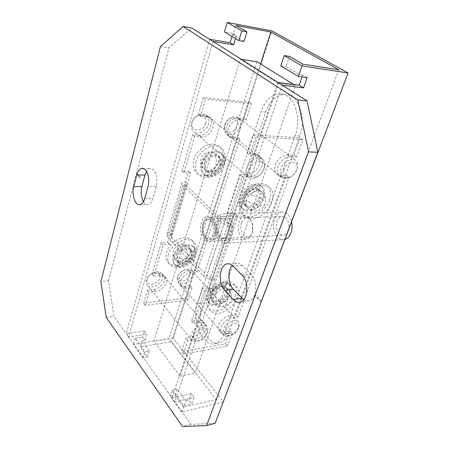 <?xml version="1.0" encoding="UTF-8"?>
<svg xmlns="http://www.w3.org/2000/svg" width="449" height="449" viewBox="0 0 449 449"><rect width="100%" height="100%" fill="white"/><g stroke="black" fill="none" stroke-linecap="round" stroke-linejoin="round"><path stroke-width="0.34" stroke-dasharray="2.25 1.68" d="M223.518 213.718C230.18 213.017 235.461 226.818 231.948 236.202C230.337 240.591 227.974 242.954 224.854 243.285C218.034 244.093 212.804 230.416 216.165 221.037C217.765 216.446 220.218 214.005 223.518 213.718L282.264 212.051C286.771 212.315 289.886 215.638 291.597 222.014M282.264 212.051C278.835 212.332 276.275 214.616 274.586 218.916C271.05 227.694 276.427 240.456 283.51 239.648L285.02 239.368M218.629 223.406C216.328 229.787 219.892 239.098 224.511 238.559C226.65 238.335 228.266 236.724 229.36 233.716C231.735 227.334 228.148 217.967 223.602 218.455C221.379 218.657 219.718 220.307 218.629 223.406M288.23 230.696C287.079 233.502 285.396 235.018 283.173 235.242C278.374 235.776 274.715 227.087 277.14 221.116C278.285 218.22 280.019 216.671 282.326 216.474C287.046 216.003 290.716 224.73 288.23 230.696M245.047 215.997C242.381 216.227 240.395 218.13 239.081 221.699C236.326 229.029 240.563 239.71 246.091 239.076C248.639 238.812 250.57 236.96 251.889 233.514L252.534 230.982L252.198 223.479C250.727 218.646 248.342 216.154 245.047 215.997L209.178 217.131C206.703 217.344 204.823 219.174 203.537 222.62L203.391 223.058C202.123 227.57 202.376 231.953 204.149 236.213C205.743 239.53 207.78 241.186 210.261 241.175C212.742 240.911 214.616 238.986 215.89 235.405C218.646 227.778 214.454 216.558 209.178 217.131M213.191 234.44C210.216 240.541 206.961 240.771 203.425 235.136C201.943 231.572 201.73 227.901 202.791 224.13L202.914 223.765C206.282 212.916 216.99 223.669 213.191 234.44M241.618 222.609C237.729 232.79 248.729 243.246 252.293 232.436L252.838 230.326L252.557 224.102C250.795 216.637 243.678 215.823 241.618 222.609M203.341 97.568L198.368 114.703L200.501 116.386L205.513 99.201L203.341 97.568L249.055 102.187L243.846 118.413L237.628 117.907C232.43 118.093 228.659 121.112 226.307 126.966C225.202 131.074 225.942 134.111 228.53 136.081L231.561 137.068L237.74 137.433L195.13 270.135L189.231 270.663C184.331 271.566 180.902 274.418 178.932 279.211C178.231 281.652 178.573 283.56 179.954 284.93L184.326 286.142L190.191 285.519L186.161 298.08L143.719 303.126L147.513 290.032L153.855 289.364C161.157 288.903 167.87 278.571 163.279 274.771L158.559 273.402L152.172 273.974L161.247 242.696L167.718 242.325L170.581 232.593C168.678 232.705 167.471 233.233 166.961 234.17L167.769 236.898L203.56 275.821C206.579 278.604 210.261 279.935 214.605 279.806L211.148 290.032L209.01 287.686L202.303 288.421L204.43 290.795L211.148 290.032M209.01 287.686L212.433 277.482C210.272 277.538 208.443 276.876 206.933 275.495L171.035 236.735L170.626 235.36L172.427 234.574L169.537 244.323L163.054 244.711L153.912 276.056L160.304 275.473L165.03 276.831C169.621 280.625 162.88 290.986 155.562 291.463L149.214 292.147L145.386 305.269L187.895 300.106L191.959 287.528L186.088 288.163L181.71 286.962C180.33 285.592 179.993 283.684 180.7 281.237C182.676 276.432 186.122 273.57 191.033 272.65L196.937 272.111L239.884 139.095L233.699 138.741L230.663 137.759C228.081 135.789 227.346 132.747 228.457 128.627C230.825 122.757 234.614 119.726 239.822 119.529L246.046 120.023L251.3 103.753L205.513 99.201M227.256 213.006L234.148 212.815L236.511 214.981L229.613 215.189L227.256 213.006L239.996 174.504L246.972 174.622C256.222 175.301 264.854 158.738 257.344 154.456L254.078 153.457L247.057 153.165L253.101 134.896L300.145 137.86L293.882 155.101L287.512 154.838C282.14 155.259 278.083 158.592 275.338 164.828C273.98 169.183 274.58 172.326 277.145 174.268L280.215 175.166L286.557 175.267L235.893 314.727L229.809 315.608C224.736 316.82 221.065 319.935 218.815 324.964C217.973 327.506 218.231 329.437 219.589 330.761L224.023 331.738L230.068 330.756L225.319 343.816L181.413 351.55L185.925 337.917L192.503 336.851C200.058 335.942 207.46 324.964 202.903 321.327C201.747 320.305 200.142 319.929 198.093 320.199L191.47 321.158L202.303 288.421M204.43 290.795L193.508 323.6L200.136 322.618C202.19 322.343 203.795 322.713 204.952 323.735C209.503 327.355 202.067 338.372 194.501 339.304L187.912 340.393L183.36 354.053L227.334 346.173L232.122 333.085L226.066 334.084L221.632 333.124C220.279 331.8 220.027 329.869 220.869 327.327C223.142 322.287 226.818 319.149 231.903 317.926L237.992 317.022L289.094 177.232L282.747 177.147L279.671 176.255C277.112 174.313 276.522 171.164 277.892 166.798C280.659 160.54 284.728 157.195 290.105 156.763L296.486 157.01L302.811 139.718L255.711 136.85L249.605 155.174L256.632 155.449L259.904 156.443C267.413 160.72 258.719 177.338 249.459 176.676L242.477 176.58L229.613 215.189M242.196 208.527C247.792 213.056 259.763 206.254 262.716 197.027C264.382 191.807 263.619 187.929 260.431 185.403C254.88 181.048 242.808 187.957 239.996 197.251C238.47 202.331 239.205 206.085 242.196 208.527L243.375 209.576C248.965 214.106 260.953 207.281 263.922 198.043C265.595 192.812 264.837 188.939 261.649 186.414C256.098 182.058 244.009 188.99 241.18 198.295C239.654 203.38 240.383 207.141 243.375 209.576L241.854 207.915C240.99 207.573 240.99 204.879 241.854 199.844C244.671 192.958 249.161 188.389 255.313 186.133C258.54 185.437 260.656 185.532 261.649 186.414L260.431 185.403M243.364 197.218C245.373 190.623 253.938 185.729 257.883 188.844C260.128 190.629 260.667 193.367 259.494 197.06C257.412 203.616 248.903 208.459 244.935 205.26C242.791 203.52 242.269 200.838 243.364 197.218M208.645 302.789C213.505 307.644 226.588 300.617 229.327 291.85C230.567 288.078 230.113 285.199 227.963 283.207C223.164 278.492 209.947 285.581 207.32 294.437C206.186 298.085 206.63 300.869 208.645 302.789L209.677 303.956C214.538 308.805 227.637 301.756 230.388 292.978C231.633 289.201 231.184 286.322 229.035 284.335C224.236 279.626 211.002 286.731 208.364 295.599C207.23 299.253 207.663 302.037 209.677 303.956C209.228 302.851 207.606 304.321 208.858 297.434C211.473 291.098 216.042 286.67 222.552 284.155C227.576 282.909 227.868 283.97 229.035 284.335L227.963 283.207M210.581 294.056C212.456 287.77 221.828 282.747 225.241 286.108C226.756 287.517 227.076 289.549 226.206 292.215C224.276 298.45 214.97 303.445 211.524 300.016C210.076 298.641 209.762 296.654 210.581 294.056M175.716 265.668C173.679 263.692 173.146 260.948 174.122 257.429C176.356 248.881 189.001 242.516 193.884 247.332C196.067 249.369 196.623 252.209 195.551 255.851C193.199 264.326 180.65 270.64 175.716 265.668L174.813 264.641C172.775 262.671 172.236 259.926 173.207 256.413C175.436 247.87 188.058 241.528 192.941 246.344C195.124 248.387 195.685 251.221 194.619 254.858C192.279 263.327 179.746 269.619 174.813 264.641C178.348 268.682 191.931 262.289 194.181 253.427C194.686 249.818 194.675 247.955 194.148 247.842L192.947 246.344L193.884 247.332M192.503 256.076C193.255 253.5 192.862 251.496 191.33 250.054C187.856 246.619 178.887 251.131 177.288 257.198C176.586 259.707 176.968 261.666 178.433 263.075C181.924 266.588 190.847 262.104 192.503 256.076M202.342 164.194C204.722 155.309 216.21 149.062 221.806 153.468C225.022 156.016 225.926 159.793 224.506 164.794C221.991 173.628 210.553 179.785 204.924 175.189C201.91 172.713 201.051 169.048 202.342 164.194M221.363 164.71C222.356 161.174 221.722 158.503 219.46 156.701C215.481 153.552 207.326 157.981 205.62 164.283C204.693 167.746 205.305 170.362 207.466 172.124C211.462 175.368 219.589 170.99 221.363 164.71M236.511 214.981L232.717 226.217C228.272 226.122 224.438 224.753 221.217 222.103L182.85 185.516L181.912 183.04C182.389 182.227 183.602 181.817 185.544 181.811L188.67 171.209L182.019 171.08L192.554 134.762L199.294 135.16C208.274 136.193 215.84 120.719 208.364 116.342L205.159 115.258L198.368 114.703M200.501 116.386L207.298 116.931L210.508 118.008C217.989 122.386 210.379 137.91 201.382 136.889L194.63 136.507L184.006 172.921L190.668 173.033L187.519 183.669L185.712 184.281L186.189 185.527L224.657 221.974L230.382 224.023L234.148 212.815M183.36 354.053L181.413 351.55M225.319 343.816L227.334 346.173M190.191 285.519L191.959 287.528M187.895 300.106L186.161 298.08M251.3 103.753L249.055 102.187M230.068 330.756L232.122 333.085M145.386 305.269L143.719 303.126M253.101 134.896L255.711 136.85M302.811 139.718L300.145 137.86M167.718 242.325L169.537 244.323M172.427 234.574L170.581 232.593L185.544 181.811L187.519 183.669L172.427 234.574M214.605 279.806L212.433 277.482L230.382 224.023L232.717 226.217L214.605 279.806M296.486 157.01L293.882 155.101M246.046 120.023L243.846 118.413M242.477 176.58L239.996 174.504M194.63 136.507L192.554 134.762M182.019 171.08L184.006 172.921M237.992 317.022L235.893 314.727M286.557 175.267L289.094 177.232M196.937 272.111L195.13 270.135M237.74 137.433L239.884 139.095M187.912 340.393L185.925 337.917M191.47 321.158L193.508 323.6M149.214 292.147L147.513 290.032M152.172 273.974L153.912 276.056M163.054 244.711L161.247 242.696M247.057 153.165L249.605 155.174M188.67 171.209L190.668 173.033M224.045 335.167C222.755 333.91 222.519 332.069 223.333 329.639C225.286 323.476 234.737 318.279 237.914 321.535C238.975 322.505 239.351 323.903 239.042 325.733L238.638 327.198C236.584 331.732 233.239 334.673 228.592 336.015C226.65 336.391 225.134 336.11 224.045 335.167L178.539 282.612C177.22 281.298 176.889 279.486 177.557 277.162L177.776 276.528C179.173 273.351 181.531 271.056 184.853 269.647C187.564 268.682 189.719 268.861 191.313 270.18C192.7 271.522 193.036 273.379 192.329 275.753C190.702 281.607 181.834 286.064 178.539 282.612M189.989 274.911C190.718 270.523 188.72 268.895 184 270.029C181.351 271.151 179.471 272.981 178.36 275.518L178.18 276.023C175.593 283.628 187.929 282.348 189.989 274.911M225.931 330.582C228.255 323.353 240.12 320.485 238.509 327.433L238.183 328.606C236.533 332.249 233.845 334.612 230.118 335.689C226.358 336.093 224.96 334.393 225.931 330.582M282.55 177.821C280.114 175.974 279.553 172.966 280.878 168.796C283.072 162.106 291.227 157.139 295.223 159.979C297.103 161.253 297.906 163.346 297.642 166.253L296.935 169.183C295.414 172.983 292.95 175.8 289.543 177.63C286.816 178.932 284.486 178.994 282.55 177.821L226.7 134.015C224.236 132.141 223.523 129.25 224.567 125.35L225.314 123.481L227.418 120.405C231.067 116.819 234.58 115.893 237.953 117.627C240.529 119.541 241.265 122.487 240.153 126.466C238.34 132.702 230.758 136.996 226.7 134.015M237.543 125.546C240.058 118.688 232.335 114.865 227.362 120.708L225.089 124.642C221.935 134.015 234.95 134.784 237.543 125.546M283.807 169.834C286.63 161.118 298.546 159.434 297.227 167.78L296.66 170.132C295.436 173.179 293.461 175.441 290.722 176.912C284.823 178.741 282.516 176.378 283.807 169.834M191.852 340.308C190.572 339.012 190.303 337.171 191.044 334.797C192.935 328.292 203.268 322.87 206.652 326.513C207.836 327.652 208.19 329.257 207.73 331.323L207.477 332.17C205.462 336.84 201.977 339.887 197.027 341.313C194.804 341.745 193.081 341.414 191.852 340.308L147.575 285.547C146.273 284.195 145.925 282.387 146.526 280.12L147.165 278.498C148.613 275.781 150.802 273.783 153.726 272.492C156.875 271.297 159.367 271.482 161.208 273.048C162.583 274.429 162.942 276.287 162.297 278.616C160.731 284.789 151.072 289.392 147.575 285.547M159.883 277.746C160.484 273.104 158.194 271.471 153.019 272.852C150.684 273.879 148.945 275.473 147.788 277.639L147.278 278.93C144.786 286.771 157.941 285.407 159.883 277.746M193.732 335.773C196.073 327.966 209.301 325.323 207.09 332.973L206.894 333.652C205.272 337.401 202.471 339.848 198.497 340.993C194.434 341.453 192.846 339.713 193.732 335.773M248.729 177.237C246.187 175.273 245.536 172.186 246.776 167.977C248.92 160.882 257.793 155.708 262.16 158.924C264.399 160.529 265.236 163.077 264.663 166.562L264.169 168.397C262.788 172.096 260.42 174.925 257.075 176.884C253.848 178.573 251.07 178.691 248.729 177.237L194.024 131.854C191.476 129.868 190.685 126.91 191.65 122.981C193.334 116.364 201.573 111.874 205.951 115.112C208.633 117.15 209.453 120.169 208.409 124.188C206.652 130.782 198.424 135.211 194.024 131.854M205.715 123.234C208.965 113.619 194.866 112.402 192.318 122.263C189.259 131.995 203.24 132.82 205.715 123.234M249.824 169.054C252.742 159.378 266.352 158.463 264.141 167.904L263.748 169.374C262.637 172.349 260.734 174.622 258.046 176.199C251.468 178.5 248.729 176.12 249.824 169.054M223.372 238.531C218.798 239.064 215.273 229.826 217.546 223.495C218.629 220.42 220.268 218.786 222.468 218.584C226.97 218.102 230.522 227.396 228.176 233.727C227.093 236.707 225.488 238.312 223.372 238.531L209.677 239.306C205.159 239.839 201.663 230.455 203.902 224.029C204.969 220.914 206.585 219.252 208.763 219.05C213.213 218.562 216.738 228.008 214.426 234.434C213.354 237.459 211.771 239.081 209.677 239.306M217.395 222.221C221.413 208.173 235.624 221.256 230.651 234.956C226.206 248.926 212.618 235.31 217.395 222.221M214.571 235.809C219.466 221.857 205.412 208.527 201.466 222.822C196.774 236.135 210.205 250.02 214.571 235.809M278.419 83.368L240.305 59.24L153.855 341.178L179.982 376.105L278.419 83.368L295.352 85.523L195.377 372.99L168.88 338.771L153.855 341.178M240.305 59.24L241.45 59.408M256.923 61.721L168.88 338.771M179.982 376.105L195.377 372.99M293.68 84.485L295.352 85.523M147.598 357.095L149.478 350.944L144.904 351.719L143.035 357.898L147.598 357.095L140.251 346.897L142.069 340.797L149.478 350.944M142.069 340.797L145.066 340.32L142.72 337.126L135.2 338.282L144.904 351.719M145.066 340.32L146.907 334.174L144.539 330.992L142.72 337.126M223.187 402.091L181.671 412.126L170.418 396.332L175.104 395.294L183.602 407.091L216.109 399.397L171.473 341.784L140.251 346.897M143.035 357.898L133.42 344.4L173.263 338.024L223.349 402.051M191.195 393.593L188.95 400.008L191.785 403.87L194.063 397.438L191.195 393.593L172.018 397.887L277.92 82.464M307.161 77.638L302.766 75.022L302.093 76.936M201.842 303.126C195.781 319.239 206.692 345.82 218.893 343.014C222.973 342.2 226.1 338.967 228.26 333.315L299.853 135.901C306.774 118.239 298.725 95.031 285.946 94.385C276.887 94.217 270.13 100.138 265.679 112.132L201.842 303.126L197.521 303.67L261.077 111.717C265.511 99.644 272.246 93.689 281.287 93.852C294.039 94.486 302.082 117.829 295.178 135.598L223.855 334.039C221.705 339.713 218.59 342.963 214.521 343.777C202.37 346.577 191.487 319.856 197.521 303.67M173.263 338.024L271.858 30.891M260.532 63.96L171.473 341.784M216.109 399.397L338.838 69.758M302.884 64.185L299.287 74.528L286.052 66.62L289.487 56.439M244.026 41.499L233.009 34.915L235.826 25.436M233.009 34.915L236.376 35.505L235.461 38.558M213.045 41.454L128.566 336.952L146.907 334.174M135.2 338.282L133.42 344.4M144.539 330.992L126.248 333.702L209.661 39.316M232.004 36.476L232.902 33.439L224.461 31.941M175.104 395.294L177.237 388.974L185.819 400.727L183.602 407.091M302.766 75.022L299.287 74.528M185.819 400.727L188.95 400.008M181.671 412.126L183.899 405.722L172.534 389.99L170.418 396.332M177.237 388.974L172.534 389.99M183.899 405.722L191.785 403.87M282.23 85.187L174.835 401.838L194.063 397.438M280.805 65.84L286.052 66.62M232.902 33.439L236.376 35.505M128.566 336.952L126.248 333.702M174.835 401.838L172.018 397.887M143.506 201.623C144.713 203.537 146.093 204.503 147.654 204.519C150.039 204.329 151.835 202.23 153.042 198.228L156.263 186.515C157.739 179.471 156.813 173.892 153.496 169.778L150.668 168.437C149.102 168.448 147.721 169.396 146.52 171.282M243.672 299.769L248.364 301.066C256.665 300.707 258.568 281.102 250.879 274.187L242.056 265.398C240.299 263.686 238.458 262.906 236.528 263.047L232.273 265.359M106.189 317.376L113.894 316.382L108.585 280.805L100.907 281.517M215.144 423.306L190.92 424.395L113.894 316.382M108.585 280.805L168.919 47.824L191.785 28.018M260.785 300.448L260.431 301.391L255.2 296.026L255.548 295.088L260.785 300.448M140.161 177.041L136.855 173.656L136.642 174.47L139.948 177.86L140.161 177.041M190.92 424.395L182.547 426.55M160.433 46.544L168.919 47.824M136.838 173.656L136.625 174.47L139.931 177.86L140.144 177.041L136.838 173.656M260.768 300.448L260.409 301.391L255.178 296.031L255.532 295.094L260.768 300.448M189.231 270.663L191.033 272.65M229.809 315.608L231.903 317.926M237.628 117.907L239.822 119.529M287.512 154.838L290.105 156.763M244.935 205.26L246.119 206.304C250.082 209.503 258.607 204.649 260.701 198.082C261.874 194.383 261.335 191.639 259.095 189.86C255.15 186.75 246.58 191.656 244.553 198.262C243.453 201.882 243.975 204.564 246.119 206.304L246.024 206.495C245.334 207.051 245.294 205.345 245.912 201.377C246.883 198.458 248.724 195.764 251.44 193.3C256.07 190.365 258.613 189.259 259.056 189.983L257.883 188.844M211.524 300.016L212.562 301.172C216.008 304.607 225.319 299.59 227.267 293.349C228.137 290.683 227.817 288.645 226.307 287.242C222.895 283.88 213.511 288.926 211.625 295.212C210.806 297.816 211.12 299.803 212.562 301.172L212.579 301.745C212.197 301.745 212.209 300.796 212.624 298.905C213.135 296.054 218.062 290.481 221.677 288.892C225.347 287.635 226.958 287.214 226.515 287.624L225.241 286.108M178.433 263.075L177.518 262.059C176.059 260.65 175.677 258.691 176.373 256.183C177.967 250.127 186.924 245.625 190.393 249.06C191.931 250.503 192.324 252.506 191.577 255.077C189.927 261.099 181.014 265.572 177.518 262.053L177.613 261.992C177.063 262.368 178.59 262.137 182.187 261.296C186.447 259.23 189.287 256.211 190.713 252.226C191.044 249.824 190.977 248.746 190.494 248.987L191.33 250.054M204.924 175.189L203.902 174.274C209.531 178.87 220.953 172.736 223.456 163.913C224.87 158.918 223.967 155.146 220.751 152.593C215.155 148.187 203.683 154.417 201.309 163.29C200.024 168.139 200.888 171.799 203.902 174.274C208.813 178.202 220.263 171.787 222.884 162.712C224.09 157.616 223.377 154.243 220.751 152.587L221.806 153.468M207.466 172.124L206.439 171.215C204.278 169.453 203.661 166.837 204.587 163.38C206.287 157.083 214.426 152.671 218.405 155.82C220.667 157.621 221.301 160.293 220.313 163.823C218.551 170.092 210.435 174.459 206.439 171.215C206.192 171.58 207.522 171.49 210.424 170.94C214.571 169.194 217.496 166.023 219.185 161.444C219.628 157.234 219.37 155.36 218.405 155.82L219.46 156.701M222.412 160.506C219.836 168.813 211.165 175.851 203.61 175.699C195.293 174.633 192.065 169.267 193.929 159.597C196.409 150.971 205.642 143.601 213.286 144.073C221.52 145.577 224.562 151.055 222.412 160.506M195.96 161.387C194.075 171.08 197.296 176.457 205.625 177.507C213.191 177.641 221.885 170.569 224.489 162.246C226.661 152.767 223.624 147.283 215.385 145.796C207.724 145.336 198.464 152.739 195.96 161.387M193.94 250.716C190.533 258.978 184.612 263.866 176.171 265.393C168.117 265.241 164.862 260.976 166.411 252.591C168.577 245.036 177.276 237.925 184.674 237.611C192.66 238.11 195.753 242.477 193.94 250.716M168.212 254.611C166.641 263.013 169.89 267.278 177.961 267.402C186.414 265.859 192.357 260.948 195.781 252.669C197.616 244.413 194.529 240.047 186.531 239.564C179.123 239.895 170.396 247.04 168.212 254.611M209.29 300.712C207.27 309.445 210.418 313.643 218.725 313.307C226.279 312.274 235.068 304.804 237.779 297.148C240.08 288.561 237.128 284.234 228.917 284.178C221.267 284.93 211.906 292.787 209.29 300.712M235.63 294.87C232.936 302.508 224.18 309.945 216.637 310.949C208.342 311.264 205.187 307.065 207.174 298.344C209.773 290.436 219.101 282.617 226.739 281.888C234.939 281.966 237.903 286.294 235.63 294.87M242.583 202.572C240.142 212.781 243.195 218.225 251.743 218.904C259.544 218.669 268.867 210.895 271.993 202.101C274.737 192.121 271.903 186.543 263.479 185.358C255.593 185.229 245.614 193.412 242.583 202.572M269.546 200.046C266.448 208.819 257.154 216.553 249.369 216.772C240.827 216.07 237.762 210.626 240.176 200.445C243.173 191.313 253.118 183.17 260.992 183.315C269.411 184.517 272.262 190.09 269.546 200.046M221.217 222.103L203.56 275.821M182.85 185.516L167.769 236.898M186.189 185.527L171.035 236.735M224.657 221.974L206.933 275.495M282.747 177.147L280.215 175.166M233.699 138.741L231.561 137.068M246.972 174.622L249.459 176.676M256.632 155.449L254.078 153.457M199.294 135.16L201.382 136.889M207.298 116.931L205.159 115.258M226.066 334.084L224.023 331.738M186.088 288.163L184.326 286.142M192.503 336.851L194.501 339.304M200.136 322.618L198.093 320.199M153.855 289.364L155.562 291.463M160.304 275.473L158.559 273.402M205.743 167.752C202.914 161.769 206.018 151.504 210.817 151.869L216.429 153.906C220.206 158.059 219.443 162.83 214.139 168.223C212.063 169.862 209.93 170.682 207.73 170.676L210.295 171.759C216.62 171.176 219.959 167.69 220.319 161.298C220.089 158.267 218.792 155.803 216.429 153.906L210.817 151.869C204.48 152.318 201.062 155.724 200.563 162.089C200.725 165.12 201.96 167.612 204.273 169.559L207.73 170.676M215.256 155.781C217.563 160.86 216.025 169.318 212.158 171.282L210.295 171.759L204.273 169.559C200.585 165.434 201.388 160.675 206.686 155.287M251.547 193.598C255.414 190.668 258.787 190.045 261.666 191.729C263.95 193.541 264.489 196.342 263.282 200.131C261.66 198.767 259.449 197.566 256.643 196.539C250.604 194.63 246.748 194.625 245.075 196.51L244.441 201.107C244.739 204.132 246.046 206.619 248.359 208.572C251.288 210.328 254.701 209.711 258.596 206.731L263.282 200.131M244.991 198.003L245.075 196.51C247.281 189.905 256.284 187.289 261.666 191.729C264.029 193.626 265.398 196.084 265.769 199.103L265.106 204.093C264.006 207.242 251.288 204.66 246.782 200.355C245.648 204.065 246.175 206.804 248.359 208.572C251.103 210.704 254.179 211.406 257.574 210.688C261.161 209.728 263.67 207.528 265.106 204.093L265.151 202.46M185.937 258.719L178.045 258.349C175.8 252.798 177.737 244.503 181.66 244.357L184.623 245.76L188.664 246.95C191.381 250.368 190.471 254.291 185.937 258.719L179.808 261.402L182.911 262.889C188.187 261.992 191.044 258.877 191.482 253.545C191.42 250.969 190.483 248.774 188.664 246.95C186.694 245.109 184.354 244.245 181.66 244.357C176.367 245.148 173.449 248.207 172.904 253.533C172.916 256.098 173.802 258.31 175.57 260.162L179.808 261.402M186.436 248.813C188.271 255.402 187.373 260.033 183.736 262.699L182.911 262.889C180.066 263.058 177.619 262.149 175.57 260.162C172.927 256.766 173.864 252.854 178.388 248.432M225.235 301.605L216.766 301.245C214.296 295.29 216.272 286.962 220.549 286.597C221.974 286.49 223.288 287.079 224.483 288.365L228.586 289.375C231.213 292.742 230.096 296.817 225.235 301.605L218.809 304.691C220.122 306.089 221.492 306.712 222.929 306.56C228.485 305.314 231.375 301.829 231.6 296.104C231.437 293.478 230.432 291.233 228.586 289.375C226.318 287.253 223.641 286.327 220.554 286.597C214.964 287.719 211.995 291.143 211.653 296.873C211.76 299.494 212.708 301.75 214.51 303.647L218.809 304.691M226.593 291.816C228.968 297.496 227.374 305.533 223.383 306.465L222.929 306.56C219.668 306.908 216.861 305.943 214.51 303.647C211.939 300.302 213.084 296.233 217.95 291.44M265.679 112.132L261.077 111.717M299.853 135.901L295.178 135.598M228.26 333.315L223.855 334.039M156.263 186.515L148.007 186.498M242.067 265.404L233.194 266.195M241.96 275.08L250.879 274.187M144.825 198.306L153.042 198.228M224.854 243.285L283.51 239.648M224.511 238.559L283.173 235.242M223.602 218.455L282.326 216.474M246.091 239.076L210.261 241.175M203.425 235.136L204.149 236.213M252.557 224.102L252.198 223.479M252.838 230.326L252.534 230.982M202.914 223.765L203.537 222.62M181.912 183.04L166.961 234.17M185.712 184.281L170.626 235.36M279.671 176.255L277.145 174.268M230.663 137.759L228.53 136.081M259.904 156.443L257.344 154.456M210.508 118.008L208.364 116.342M221.632 333.124L219.589 330.761M181.71 286.962L179.954 284.93M204.952 323.735L202.903 321.327M165.03 276.831L163.279 274.771M237.914 321.535L191.313 270.18M178.36 275.518L177.776 276.528M184 270.029L184.853 269.647M238.509 327.433L239.042 325.733M230.118 335.689L228.592 336.015M295.223 159.979L237.953 117.627M225.684 123.155L225.314 123.481M227.362 120.708L227.418 120.405M297.227 167.78L297.642 166.253M290.722 176.912L289.543 177.63M206.652 326.513L161.208 273.048M147.788 277.639L147.165 278.498M153.019 272.852L153.726 272.492M207.09 332.973L207.73 331.323M198.497 340.993L197.027 341.313M262.16 158.924L205.951 115.112M264.141 167.904L264.663 166.562M258.046 176.199L257.075 176.884M222.468 218.584L208.763 219.05M281.287 93.852L285.946 94.385M214.521 343.777L218.893 343.014M239.48 302.228L248.364 301.066M227.694 263.799L236.528 263.047M139.499 204.654L147.654 204.519M142.451 168.263L150.668 168.437"/><path stroke-width="0.67" d="M285.02 239.368C287.59 238.498 289.549 236.37 290.901 232.997C292.159 229.54 292.394 225.881 291.597 222.014M241.45 59.408L256.923 61.721L293.68 84.485M227.222 22.45L224.461 31.941L238.89 40.623L241.815 30.936L227.222 22.45L271.858 30.891L348.093 72.979L223.187 402.091M302.093 76.936L299.202 85.192L303.546 87.864L307.161 77.638L298.4 76.42L302.042 65.947L284.228 55.592L280.805 65.84L298.4 76.42M284.228 55.592L289.487 56.439L302.884 64.185L338.838 69.758L270.781 31.997L260.532 63.96M270.781 31.997L235.826 25.436L246.961 31.873L244.026 41.499L238.89 40.623M235.461 38.558L233.575 44.838L213.045 41.454L209.661 39.316L230.146 42.728L232.004 36.476M303.546 87.864L282.23 85.187L277.92 82.464L299.202 85.192M348.093 72.979L302.042 65.947M241.815 30.936L246.961 31.873M230.146 42.728L233.575 44.838M148.007 186.498C149.461 179.387 148.546 173.763 145.252 169.615L142.451 168.263C139.897 168.426 138.011 170.665 136.788 174.981L133.768 186.604C131.579 194.305 134.925 205.03 139.499 204.654C141.856 204.458 143.635 202.347 144.825 198.306L148.007 186.498M233.194 266.195L233.188 266.184C231.443 264.455 229.613 263.658 227.694 263.799C219.499 263.945 217.439 283.263 224.753 290.413L233.227 299.505C235.186 301.56 237.268 302.469 239.48 302.228C247.736 301.885 249.61 282.073 241.96 275.08L233.194 266.195M100.907 281.517L106.189 317.376L182.547 426.55L206.579 425.562L308.53 151.863L297.754 99.863L183.091 26.491L160.433 46.544L100.907 281.517M183.091 26.491L191.785 28.018L307.065 100.885L317.847 152.295L215.144 423.306L206.579 425.562M232.273 265.359C227.351 270.5 228.064 283.981 233.547 289.403L243.672 299.769M146.52 171.282L144.943 175.093L141.884 186.627C140.627 192.284 141.171 197.285 143.506 201.623M317.847 152.295L308.53 151.863M297.754 99.863L307.065 100.885M242.073 298.383L233.227 299.505M233.547 289.403L224.753 290.413M141.884 186.627L133.768 186.604M144.943 175.093L136.788 174.981"/></g></svg>
